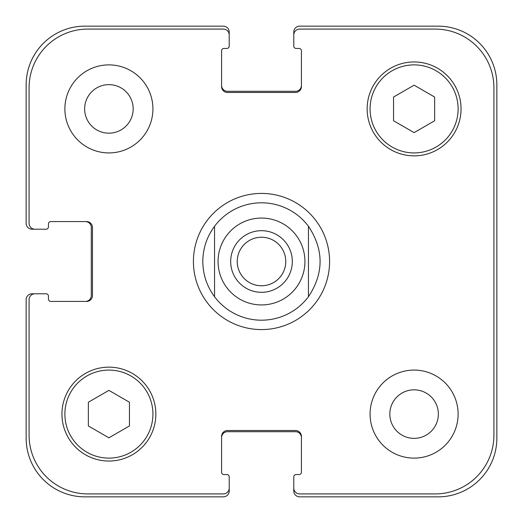 <?xml version="1.0" encoding="UTF-8"?>
<svg xmlns="http://www.w3.org/2000/svg" width="523" height="523" viewBox="0 0 523 523"><rect width="100%" height="100%" fill="white"/><g stroke="black" fill="none" stroke-linecap="round" stroke-linejoin="round"><path stroke-width="0.78" d="M308.452 226.282L308.452 296.718L308.452 226.282C323.959 249.759 323.959 273.241 308.452 296.718A58.694 58.694 0 0 1 214.548 296.718L214.548 226.282L214.548 296.718C206.846 286.238 202.931 274.503 202.806 261.5C202.931 248.497 206.846 236.762 214.548 226.282A58.694 58.694 0 0 1 308.452 226.282M237.239 261.5A24.261 24.261 0 0 0 261.5 285.761A24.261 24.261 0 0 0 285.761 261.5A24.261 24.261 0 0 0 261.5 237.239A24.261 24.261 0 0 0 237.239 261.5M292.311 261.5A30.811 30.811 0 0 1 246.091 288.186A30.811 30.811 0 0 1 246.091 234.814A30.811 30.811 0 0 1 292.311 261.5M193.418 261.5A68.082 68.082 0 0 1 295.541 202.538A68.082 68.082 0 0 1 295.541 320.462A68.082 68.082 0 0 1 193.418 261.5M84.641 108.902A24.261 24.261 0 0 0 121.035 129.913A24.261 24.261 0 0 0 121.035 87.89A24.261 24.261 0 0 0 84.641 108.902M152.925 108.902A44.017 44.017 0 0 1 86.896 147.022A44.017 44.017 0 0 1 86.896 70.782A44.017 44.017 0 0 1 152.925 108.902M389.831 414.098A24.261 24.261 0 0 0 426.225 435.11A24.261 24.261 0 0 0 426.225 393.087A24.261 24.261 0 0 0 389.831 414.098M458.115 414.098A44.017 44.017 0 0 1 392.087 452.218A44.017 44.017 0 0 1 392.087 375.978A44.017 44.017 0 0 1 458.115 414.098M129.443 425.957L108.902 437.816L88.361 425.957L88.361 402.239L108.902 390.374L129.443 402.239L129.443 425.957M434.639 120.761L414.098 132.626L393.558 120.761L393.558 97.043L414.098 85.184L434.639 97.043L434.639 120.761M152.925 414.098A44.017 44.017 0 0 0 86.896 375.978A44.017 44.017 0 0 0 86.896 452.218A44.017 44.017 0 0 0 152.925 414.098M155.854 414.098A46.952 46.952 0 0 1 85.426 454.755A46.952 46.952 0 0 1 85.426 373.435A46.952 46.952 0 0 1 155.854 414.098M458.115 108.902A44.017 44.017 0 0 0 392.087 70.782A44.017 44.017 0 0 0 392.087 147.022A44.017 44.017 0 0 0 458.115 108.902M461.051 108.902A46.952 46.952 0 0 1 390.622 149.565A46.952 46.952 0 0 1 390.622 68.245A46.952 46.952 0 0 1 461.051 108.902M493.915 87.772A58.694 58.694 0 0 0 435.228 29.085L299.646 29.085A5.871 5.871 0 0 0 293.782 34.956L293.782 46.102A2.347 2.347 0 0 0 296.129 48.449L299.064 48.449A2.347 2.347 0 0 1 301.411 50.803L301.411 86.602A5.871 5.871 0 0 1 295.541 92.473L227.459 92.473A5.871 5.871 0 0 1 221.589 86.602L221.589 50.803A2.347 2.347 0 0 1 223.936 48.449L226.871 48.449A2.347 2.347 0 0 0 229.218 46.102L229.218 34.956A5.871 5.871 0 0 0 223.354 29.085L87.772 29.085A58.694 58.694 0 0 0 29.085 87.772L29.085 223.354A5.871 5.871 0 0 0 34.956 229.218L46.102 229.218A2.347 2.347 0 0 0 48.449 226.871L48.449 223.936A2.347 2.347 0 0 1 50.803 221.589L86.602 221.589A5.871 5.871 0 0 1 92.473 227.459L92.473 295.541A5.871 5.871 0 0 1 86.602 301.411L50.803 301.411A2.347 2.347 0 0 1 48.449 299.064L48.449 296.129A2.347 2.347 0 0 0 46.102 293.782L34.956 293.782A5.871 5.871 0 0 0 29.085 299.646L29.085 435.228A58.694 58.694 0 0 0 87.772 493.915L223.354 493.915A5.871 5.871 0 0 0 229.218 488.044L229.218 476.898A2.347 2.347 0 0 0 226.871 474.551L223.936 474.551A2.347 2.347 0 0 1 221.589 472.197L221.589 436.398A5.871 5.871 0 0 1 227.459 430.527L295.541 430.527A5.871 5.871 0 0 1 301.411 436.398L301.411 472.197A2.347 2.347 0 0 1 299.064 474.551L296.129 474.551A2.347 2.347 0 0 0 293.782 476.898L293.782 488.044A5.871 5.871 0 0 0 299.646 493.915L435.228 493.915A58.694 58.694 0 0 0 493.915 435.228L493.915 87.772M221.589 85.426A5.871 5.871 0 0 0 227.459 91.296L295.541 91.296A5.871 5.871 0 0 0 301.411 85.426M293.782 34.956L293.782 32.021A5.871 5.871 0 0 1 299.646 26.15L438.156 26.15A58.694 58.694 0 0 1 496.85 84.844L496.85 438.156A58.694 58.694 0 0 1 438.156 496.85L299.646 496.85A5.871 5.871 0 0 1 293.782 490.979L293.782 488.044M301.411 437.574A5.871 5.871 0 0 0 295.541 431.704L227.459 431.704A5.871 5.871 0 0 0 221.589 437.574M229.218 488.044L229.218 490.979A5.871 5.871 0 0 1 223.354 496.85L84.844 496.85A58.694 58.694 0 0 1 26.15 438.156L26.15 299.646A5.871 5.871 0 0 1 32.021 293.782L34.956 293.782M85.426 301.411A5.871 5.871 0 0 0 91.296 295.541L91.296 227.459A5.871 5.871 0 0 0 85.426 221.589M34.956 229.218L32.021 229.218A5.871 5.871 0 0 1 26.15 223.354L26.15 84.844A58.694 58.694 0 0 1 84.844 26.15L223.354 26.15A5.871 5.871 0 0 1 229.218 32.021L229.218 34.956M226.753 287.558A43.429 43.429 0 0 0 296.894 286.669A43.429 43.429 0 0 0 274.712 220.124A43.429 43.429 0 0 0 226.753 287.558"/></g></svg>

